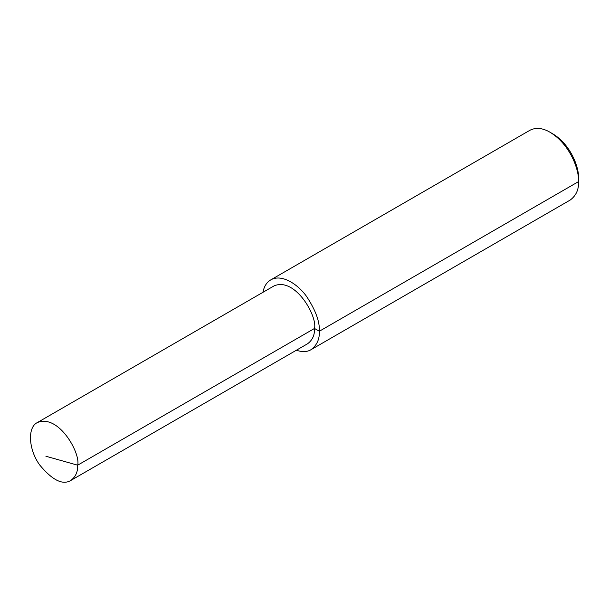 <?xml version="1.0" encoding="UTF-8"?>
<svg xmlns="http://www.w3.org/2000/svg" width="609" height="609" viewBox="0 0 609 609"><rect width="100%" height="100%" fill="white"/><g stroke="black" fill="none" stroke-linecap="round" stroke-linejoin="round"><path stroke-width="0.91" d="M70.751 480.493L307.575 343.765C312.463 340.149 314.777 335.041 314.503 328.457L77.67 465.185C80.799 453.454 58.685 413.587 37.316 422.585C27.177 427.366 28.623 449.884 39.745 465.04C52.321 480.181 62.658 485.327 70.751 480.493C75.638 476.877 77.944 471.777 77.67 465.185L45.888 456.24M296.339 350.251C302.414 352.169 307.301 351.987 311.001 349.695L570.207 200.041C576.099 195.687 578.877 189.536 578.55 181.604C579.228 169.926 570.184 144.424 550.064 132.267C542.657 127.928 535.943 127.266 529.921 130.265L270.716 279.919C266.704 282.249 264.1 286.39 262.905 292.335M311.001 349.695C316.893 345.333 319.672 339.19 319.344 331.25C319.87 321.834 315.652 310.286 306.685 296.606C297.763 283.931 281.358 273.601 270.716 279.919M578.55 178.308L578.55 181.604L578.55 178.308C579.159 167.81 571.021 144.851 552.911 133.911L550.064 132.267M578.55 181.604L319.344 331.25L314.503 328.457C317.624 316.726 295.51 276.859 274.141 285.849L37.316 422.585"/></g></svg>
